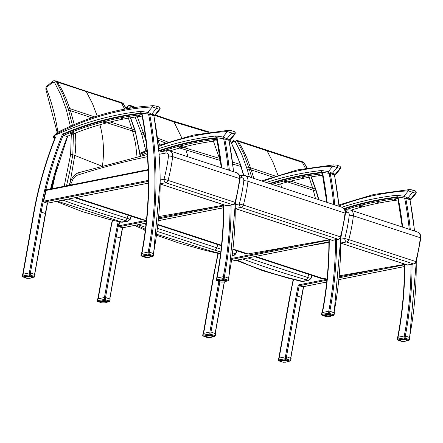 <?xml version="1.0" encoding="UTF-8"?>
<svg xmlns="http://www.w3.org/2000/svg" width="443" height="443" viewBox="0 0 443 443"><rect width="100%" height="100%" fill="white"/><g stroke="black" fill="none" stroke-linecap="round" stroke-linejoin="round"><path stroke-width="0.66" d="M235.41 208.426L241.047 207.435L338.12 239.237A3.012 1.617 80.1 0 0 338.579 239.275A3.012 3.012 0 0 0 340.966 237.088L340.434 236.872A3.012 2.442 108.1 0 1 338.12 239.237L332.161 240.283L332.627 240.023L332.161 240.283L235.41 208.587M329.858 239.597L247.991 253.944L246.075 253.839L233.012 249.559M235.405 204.644L239.314 203.957L243.368 205.07A141.682 114.914 -71.9 0 0 247.953 181.287A3.012 0.421 -173.1 0 0 243.805 180.683A138.676 112.472 108.1 0 1 239.314 203.957A3.012 1.617 -99.9 0 0 241.047 207.435A3.012 2.442 -71.9 0 0 243.368 205.07L340.434 236.872A141.682 114.914 108.1 0 0 345.025 213.089A3.012 0.421 6.9 0 1 345.534 213.393L340.966 237.088M218.936 208.653L223.466 207.856M126.249 108.646L128.232 106.973A1.506 0.532 -130.2 0 1 128.099 106.098A1.506 0.532 -130.2 0 1 128.11 106.087C128.021 105.661 128.907 105.489 130.757 105.584L130.746 105.584M128.232 106.973L129.949 107.195A1.506 0.72 -30.8 0 1 131.909 106.547L130.757 105.584M144.977 133.288L143.382 132.695L137.291 116.725M132.645 107.793L131.909 106.547L134.517 107.522M145.985 141.14L144.053 134.766L145.238 135.209M157.763 139.999L165.411 142.934M232.813 164.098L240.937 166.513L243.434 175.206M229.923 140.187L235.715 151.883L240.261 164.436L232.569 162.149M179.775 148.034L220.448 160.538M220.188 158.583L182.854 147.22M167.975 142.059L157.525 138.105M155.033 115.401L173.972 121.963L208.26 132.341M145.985 224.468L143.571 223.643M134.556 225.437L145.293 230.227M233.599 255.816A1.506 0.808 -99.6 0 1 233.572 255.821L233.572 255.821A1.506 0.808 -99.6 0 1 233.345 255.799L232.226 255.988M232.221 256.048L233.572 255.821L235.842 253.85L232.625 252.848M236.617 250.738L235.532 253.761L233.345 255.799L232.293 255.489M221.085 249.176L216.849 247.836A3.012 2.398 107.2 0 1 214.584 250.123L220.752 252.017M217.779 244.569L216.849 247.836L157.498 228.383M156.595 235.239L178.485 242.886L203.475 249.88L209.677 251.386L211.549 251.319L156.722 234.297M160.3 183.712L165.737 182.76L232.68 204.694A3.012 1.617 80.1 0 0 233.14 204.732A3.012 3.012 0 0 0 235.526 202.54L235 202.329A3.012 2.442 108.1 0 1 232.68 204.694L226.722 205.74L227.187 205.48L226.722 205.74L160.3 183.978M224.424 205.048L158.755 216.561M146.589 218.692L142.552 219.401L140.636 219.291L74.895 197.755M160.161 179.958L163.999 179.288L168.052 180.395A141.682 114.914 -71.9 0 0 172.643 156.612A3.012 0.421 -173.1 0 0 168.49 156.008A138.676 112.472 108.1 0 1 163.999 179.288A3.012 1.617 -99.9 0 0 165.737 182.76A3.012 2.442 -71.9 0 0 168.052 180.395L235 202.329A141.682 114.914 108.1 0 0 239.585 178.546A3.012 0.421 6.9 0 1 240.1 178.85L235.526 202.54M148.089 183.192L47.44 203.215M340.85 242.969L346.487 241.978L413.43 263.912A3.012 1.617 80.1 0 0 413.889 263.95A3.012 3.012 0 0 0 416.282 261.763L415.75 261.547A3.012 2.442 108.1 0 1 413.43 263.912L407.471 264.958L407.937 264.698L407.471 264.958L340.85 243.129M405.173 264.266L339.299 275.817M327.128 277.949L323.307 278.619L321.391 278.514L254.609 256.635M340.839 239.187L344.754 238.506L348.807 239.613A141.682 114.914 -71.9 0 0 353.392 215.83A3.012 0.421 -173.1 0 0 349.245 215.226A138.676 112.472 108.1 0 1 344.754 238.506A3.012 1.617 -99.9 0 0 346.487 241.978A3.012 2.442 -71.9 0 0 348.807 239.613L415.75 261.547A141.682 114.914 108.1 0 0 420.341 237.764A3.012 0.421 6.9 0 1 420.85 238.068L416.282 261.763M305.753 246.458L328.905 242.399M221.688 167.858A321.474 260.739 -71.9 0 0 217.208 138.665A321.474 260.739 -71.9 0 0 217.031 137.756L216.649 137.734L221.323 167.736M217.031 137.756L223.671 138.737A319.968 259.515 108.1 0 1 228.278 170.018M229.358 170.372A320.721 260.124 -71.9 0 0 224.767 138.975L223.671 138.737M224.767 138.975L228.953 140.348A320.721 260.124 108.1 0 1 233.544 171.74M119.682 221.926A320.721 260.124 -71.9 0 0 118.846 225.814L119.106 226.716L122.456 227.813A320.721 260.124 -71.9 0 0 120.474 238.101L109.709 298.826M122.379 227.314L122.456 227.813L122.379 227.314M197.788 142.939L196.686 143.056L197.788 142.939M181.962 146.395L181.314 146.445A360.159 292.114 -71.9 0 0 178.822 147.093L179.493 147.314A360.159 292.114 108.1 0 1 181.979 146.666L182.245 146.506M214.7 140.254L213.598 140.309L214.7 140.254M217.231 140.697A360.159 292.114 -71.9 0 0 169.907 150.891M216.732 138.161A361.289 293.028 -71.9 0 0 158.926 151.163M159.751 151.999A360.159 292.114 108.1 0 1 216.948 139.24M148.444 168.905A321.474 260.739 -71.9 0 0 142.098 114.056A321.474 260.739 -71.9 0 0 141.915 113.148L141.538 113.126L141.777 114.338C145.31 132.152 147.419 150.393 148.112 169.071L148.355 180.788L148.687 180.65A321.474 260.739 -71.9 0 0 148.444 168.905L148.112 169.071M141.915 113.148L148.56 114.128A319.968 259.515 108.1 0 1 148.195 252.073M149.269 252.039A320.721 260.124 -71.9 0 0 149.656 114.366L148.56 114.128M149.656 114.366L153.843 115.739A320.721 260.124 108.1 0 1 153.455 253.402M148.128 169.597L46.615 189.792L46.138 190.435A320.721 260.124 -71.9 0 1 46.327 189.659A320.721 260.124 -71.9 0 0 43.735 201.205L43.995 202.108L47.34 203.204A320.721 260.124 -71.9 0 0 45.363 213.493L34.598 274.217M47.268 202.706L47.34 203.204L47.268 202.706M89.148 126.997L88.057 127.241L89.148 126.997M122.678 118.331L121.576 118.447L122.678 118.331M70.592 133.498L71.262 133.72A360.159 292.114 108.1 0 1 73.71 132.75L73.045 132.529A360.159 292.114 -71.9 0 0 70.592 133.498L70.337 133.72M73.649 132.424L73.71 132.75L73.97 132.535M106.846 121.786L106.198 121.836A360.159 292.114 -71.9 0 0 103.706 122.484L104.376 122.705A360.159 292.114 108.1 0 1 106.868 122.058L107.134 121.897M139.584 115.645L138.482 115.701L139.584 115.645M142.12 116.088A360.159 292.114 -71.9 0 0 66.932 136.499L63.582 135.403A360.159 292.114 108.1 0 1 141.838 114.632M141.622 113.552A361.289 293.028 -71.9 0 0 64.13 134.041A320.721 260.124 -71.9 0 0 63.582 135.403M334.404 174.957L330.207 173.518L322.089 172.283L326.757 202.279M328.905 239.763L328.9 239.813C329.011 264.006 326.768 288.238 322.172 312.509M303.228 177.482L302.126 177.604L303.228 177.482M284.256 181.641A360.159 292.114 108.1 0 1 286.748 180.988L287.418 181.209A360.159 292.114 -71.9 0 0 284.927 181.857L283.996 181.802M287.684 181.049L287.396 180.938M320.134 174.797L319.032 174.852L320.134 174.797M270.258 183.773A361.289 293.028 108.1 0 1 322.172 172.709M322.388 173.783A360.159 292.114 -71.9 0 0 271.996 184.338M275.347 185.44A360.159 292.114 108.1 0 1 322.67 175.24M302.824 286.771L299.224 285.724L326.901 280.22M409.919 199.699L405.722 198.259L397.604 197.019L402.272 227.021M404.437 264.399L404.415 264.554C404.525 288.742 402.283 312.974 397.687 337.25M327 279.245L298.311 284.954L299.224 285.724A320.721 260.124 108.1 0 0 297.242 296.018L296.212 295.813L285.403 356.798M378.737 202.224L377.635 202.34L378.737 202.224M359.771 206.377A360.159 292.114 108.1 0 1 362.263 205.729L362.933 205.951A360.159 292.114 -71.9 0 0 360.441 206.599L359.506 206.543M363.199 205.79L362.911 205.679M395.649 199.538L394.547 199.594L395.649 199.538M344.366 208.963A361.289 293.028 108.1 0 1 397.687 197.445M397.903 198.525A360.159 292.114 -71.9 0 0 344.953 209.888M350.862 210.176A360.159 292.114 108.1 0 1 398.185 199.976M287.601 181.946L313.29 190.23A1170.904 748.515 -102.3 0 1 316.114 191.132L318.556 199.594M303.865 164.143A1.506 0.72 149.2 0 0 304.319 163.102A1.506 0.72 149.2 0 0 304.003 162.902L306.861 168.002M311.075 176.923L315.438 189.061A1173.142 749.944 77.7 0 0 312.686 188.175L290.802 181.132M302.835 161.928L304.003 162.902A1201.815 768.273 -102.3 0 0 302.364 162.382L305.365 168.274M231.689 142.989L233.527 141.439A1.506 0.532 -130.1 0 1 233.395 140.558A1.506 0.532 -130.1 0 1 233.411 140.547M233.527 141.439L235.244 141.66A1.506 0.72 -30.8 0 1 237.204 141.012L235.981 140.027C234.214 139.955 233.35 140.132 233.395 140.558L231.318 142.314M275.153 176.026L250.522 167.808A1173.142 501.554 82.6 0 0 248.678 167.188L243.667 153.594L237.204 141.012A1201.815 513.814 -97.4 0 1 238.301 141.389L302.364 162.382L301.306 161.44L302.879 161.944L304.319 163.102L307.06 167.969M251.801 177.726L249.343 169.259A1170.904 500.601 -97.4 0 1 251.236 169.896L272.367 176.956M308.76 280.452A1.506 0.808 -99.6 0 1 308.732 280.458A1.506 0.808 -99.6 0 1 308.505 280.441L301.179 281.333L303.112 281.41A1.506 0.808 -99.6 0 1 302.885 281.394L301.705 281.089C274.998 274.87 253.424 267.777 236.977 259.82M303.139 281.405A1.506 0.808 -99.6 0 1 303.112 281.41L308.732 280.458L311.008 278.503L310.681 278.398L308.505 280.441L305.581 279.599A3.012 2.348 106.2 0 0 307.735 277.501L247.975 257.953M311.789 275.369L310.681 278.398L307.735 277.501L308.826 274.394M301.179 281.338L300.166 281.078L301.705 281.089M107.051 122.794L132.54 131.012A1170.904 748.515 -102.3 0 1 135.364 131.914L140.165 156.091M123.115 104.925A1.506 0.72 149.2 0 0 123.569 103.883A1.506 0.72 149.2 0 0 123.254 103.684L126.15 108.862M130.358 117.794L134.689 129.843A1173.142 749.944 77.7 0 0 131.931 128.957L110.252 121.98M122.085 102.71L123.254 103.684A1201.815 768.273 -102.3 0 0 121.615 103.164L124.649 109.139M57.889 132.213C55.608 117.068 51.82 102.66 46.526 88.971A1.506 0.626 158.8 0 0 45.956 89.791A1.506 0.626 158.8 0 0 45.967 89.813M46.526 88.971L47.03 87.066A1.506 0.532 -130.1 0 1 46.897 86.186A1.506 0.532 -130.1 0 1 46.914 86.175M47.03 87.066L52.778 82.221A1.506 0.532 -130.1 0 1 52.645 81.34A1.506 0.532 -130.1 0 1 52.662 81.329M52.778 82.221L54.495 82.442A1.506 0.72 -30.8 0 1 56.449 81.794L55.231 80.809C53.465 80.737 52.601 80.914 52.645 81.34L46.897 86.191C46.033 86.651 45.718 87.852 45.956 89.791L57.213 132.557M94.564 116.863L69.767 108.59A1173.142 501.554 82.6 0 0 67.923 107.97L62.917 94.37L56.449 81.794A1201.815 513.814 -97.4 0 1 57.546 82.171L121.615 103.164L120.551 102.222L122.13 102.726L123.569 103.883L126.349 108.828M66.533 185.827L70.049 169.885L72.829 154.701L73.405 133.836M72.408 125.325L68.593 110.041A1170.904 500.601 -97.4 0 1 70.481 110.678L91.784 117.794M71.284 134.689L70.62 154.601L72.597 154.624A1.484 0.343 179 0 1 72.829 154.701L101.32 165.915M128.01 221.234A1.506 0.808 -99.6 0 1 127.977 221.24A1.506 0.808 -99.6 0 1 127.756 221.218L120.43 222.115L122.357 222.192A1.506 0.808 -99.6 0 1 122.135 222.176L57.507 201.216M122.39 222.187A1.506 0.808 -99.6 0 1 122.357 222.192L127.977 221.24L130.253 219.285L129.932 219.18L127.756 221.218L124.832 220.381A3.012 2.348 106.2 0 0 126.986 218.283L68.194 199.09M131.039 216.151L129.932 219.18L126.986 218.283L128.077 215.176M120.43 222.115L119.416 221.86L120.956 221.871M333.767 164.901A1.506 0.842 86.9 0 0 333.59 164.879A1.506 0.842 86.9 0 0 332.837 166.103L337.051 167.52A1.506 1.218 -71.9 0 0 336.674 165.139A1.506 1.218 -71.9 0 0 336.625 165.123M330.262 173.54L331.226 173.783A1.506 1.218 -71.9 0 0 332.377 173.268L328.401 171.552L321.646 170.549A3.012 2.442 -71.9 0 0 321.114 170.544A362.795 294.252 -71.9 0 0 266.332 182.483M328.817 173.241A1.506 0.875 -81.6 0 1 328.401 171.552L332.837 166.103A302.857 245.632 108.1 0 0 262.987 181.386M261.569 180.927L297.408 169.902L333.59 164.879L336.669 165.139L339.604 166.097A1.506 1.218 108.1 0 1 339.98 168.484L340.484 168.639L340.794 167.316L339.648 166.114M340.484 168.639L335.844 174.337L335.307 174.226A1.506 1.218 108.1 0 1 334.155 174.741L334.332 174.874M409.282 189.643A1.506 0.842 86.9 0 0 409.105 189.615A1.506 0.842 86.9 0 0 408.346 190.844L412.566 192.262A1.506 1.218 -71.9 0 0 412.184 189.875A1.506 1.218 -71.9 0 0 412.14 189.864M405.777 198.281L406.735 198.525A1.506 1.218 -71.9 0 0 407.892 198.01L403.916 196.293L397.161 195.291A3.012 2.442 -71.9 0 0 396.629 195.285A362.795 294.252 -71.9 0 0 341.846 207.224M404.332 197.977A1.506 0.875 -81.6 0 1 403.916 196.293L408.346 190.844A302.857 245.632 108.1 0 0 339.061 205.912M338.961 204.932L373.875 194.433L409.105 189.615L412.184 189.875L415.113 190.839A1.506 1.218 108.1 0 1 415.495 193.22L415.999 193.381L416.309 192.057L415.163 190.855M415.999 193.381L411.359 199.079L410.822 198.968A1.506 1.218 108.1 0 1 409.664 199.483L409.847 199.61M228.328 130.358A1.506 0.842 86.9 0 0 228.151 130.331A1.506 0.842 86.9 0 0 227.397 131.56L231.611 132.978A1.506 1.218 -71.9 0 0 231.235 130.591A1.506 1.218 -71.9 0 0 231.191 130.58M224.828 138.997L225.786 139.24A1.506 1.218 -71.9 0 0 226.938 138.725L222.967 137.009L216.206 136.007A3.012 2.442 -71.9 0 0 215.675 136.001A362.795 294.252 -71.9 0 0 158.694 148.671M223.377 138.698A1.506 0.875 -81.6 0 1 222.967 137.009L227.397 131.56A302.857 245.632 108.1 0 0 158.483 146.489M158.384 145.509L193.115 135.104L228.151 130.331L231.235 130.591L234.164 131.554A1.506 1.218 108.1 0 1 234.541 133.941L235.045 134.096L235.355 132.773L234.209 131.571M235.045 134.096L230.41 139.794L229.867 139.683A1.506 1.218 108.1 0 1 228.715 140.198L228.893 140.326M153.184 105.739A1.506 0.842 86.9 0 0 153.007 105.711A1.506 0.842 86.9 0 0 152.248 106.94L156.468 108.358A1.506 1.218 -71.9 0 0 156.091 105.971L159.015 106.935A1.506 1.218 108.1 0 1 159.397 109.321L159.901 109.476L160.211 108.153L159.065 106.951M149.679 114.377L150.642 114.621A1.506 1.218 -71.9 0 0 151.794 114.106L147.818 112.389L141.062 111.387A3.012 2.442 -71.9 0 0 140.531 111.381A362.795 294.252 -71.9 0 0 54.738 135.414L53.365 136.931M53.669 137.923A0.753 0.609 -71.9 0 0 53.681 137.928L53.238 136.549L56.848 132.75A1.506 0.681 62.6 0 0 56.698 133.814A302.857 245.632 108.1 0 1 152.248 106.94L147.818 112.389A1.506 0.875 -81.6 0 0 148.25 114.084M54.827 138.299L53.681 137.928A0.753 0.609 -71.9 0 0 54.074 137.895L54.738 135.414A6.473 5.25 108.1 0 1 56.698 133.814M159.901 109.476L155.26 115.174L154.723 115.064A1.506 1.218 108.1 0 1 153.566 115.579L153.749 115.706M153.344 255.766L153.367 255.677A0.753 0.609 108.1 0 1 152.769 256.347A0.753 0.404 80.1 0 0 152.885 256.353A0.753 0.404 80.1 0 0 153.084 256.187M145.813 257.427L146.295 257.483A0.753 0.404 -99.9 0 1 146.196 257.527A0.753 0.404 -99.9 0 1 146.079 257.516A0.753 0.609 108.1 0 1 145.83 257.499L145.542 257.405M141.428 253.474L148.339 252.05L149.402 252.073L153.715 253.706M141.649 253.219L141.295 255.223L140.974 255.229A0.753 0.753 0 0 0 141.478 256.076A0.753 0.609 -71.9 0 0 141.727 256.093A0.753 0.404 -99.9 0 1 141.295 255.223L147.984 254.049A0.753 0.404 80.1 0 0 148.416 254.919A0.753 0.609 -71.9 0 0 149.014 254.254L147.984 254.049L148.339 252.05M149.158 257.245L149.036 257.361A3.267 0.759 -1.2 0 1 148.793 257.4L149.429 257.211M148.532 257.328L147.065 257.499A3.267 0.759 -1.2 0 1 146.788 257.499L146.744 257.405M145.448 257.305L146.135 257.466A3.267 0.759 -1.2 0 0 146.4 257.483L147.469 257.499A3.267 0.759 -1.2 0 0 147.752 257.488L148.145 257.466A3.267 0.759 -1.2 0 0 148.416 257.438L148.471 257.35M146.135 257.466L146.788 257.499M146.013 257.361L145.775 257.433A3.267 0.759 -1.2 0 1 145.537 257.4L145.149 257.256M145.221 257.35L145.221 257.35A3.267 0.759 -1.2 0 1 145.016 257.305L145.409 257.289M144.473 257.073L144.761 257.239A3.267 0.759 -1.2 0 1 144.606 257.189L144.313 257.012M144.606 257.189L144.418 257.112A3.267 0.759 -1.2 0 1 144.313 257.051L144.213 256.918M144.412 257.112L144.086 256.857M144.075 256.763L144.202 256.962A3.267 0.759 -1.2 0 1 144.152 256.901L144.003 256.696A3.821 0.886 -1.2 0 1 147.364 255.306A3.821 0.886 -1.2 0 1 150.775 256.536M144.158 256.575L144.141 256.741A3.267 0.759 -1.2 0 0 144.13 256.807L144.003 256.696A3.389 0.786 -1.2 0 1 144.003 256.691A3.389 0.786 -1.2 0 1 144.019 256.619L144.003 255.855M144.075 256.53A3.389 0.786 -1.2 0 1 144.152 256.458L144.141 255.794M144.268 255.744L144.285 256.37A3.389 0.786 -1.2 0 1 144.429 256.298L144.418 255.7M144.285 256.37L144.407 256.491A3.267 0.759 -1.2 0 1 144.529 256.431L144.634 256.22A3.389 0.786 -1.2 0 1 144.839 256.159L144.822 255.589M144.601 255.644L144.745 256.347A3.267 0.759 -1.2 0 1 144.916 256.292L145.099 256.087A3.389 0.786 -1.2 0 1 145.354 256.032L145.343 255.484M145.088 255.533L145.199 256.22A3.267 0.759 -1.2 0 1 145.415 256.176L145.669 255.976A3.389 0.786 -1.2 0 1 145.963 255.938L145.952 255.401M145.658 255.439L145.747 256.115A3.267 0.759 -1.2 0 1 145.996 256.082L146.312 255.899A3.389 0.786 -1.2 0 1 146.633 255.871L146.622 255.34M145.669 255.976L145.442 255.473M146.301 255.367L146.373 256.037A3.267 0.759 -1.2 0 1 146.644 256.015L147.004 255.849A3.389 0.786 -1.2 0 1 147.331 255.838L147.32 255.312M146.993 255.323L147.037 255.993A3.267 0.759 -1.2 0 1 147.32 255.982L147.713 255.832A3.389 0.786 -1.2 0 1 148.04 255.838L148.028 255.306M147.702 255.306L147.724 255.976A3.267 0.759 -1.2 0 1 148.001 255.982L148.405 255.849A3.389 0.786 -1.2 0 1 148.715 255.871L148.704 255.34M148.394 255.318L148.388 255.999A3.267 0.759 -1.2 0 1 148.654 256.015L149.053 255.904A3.389 0.786 -1.2 0 1 149.335 255.938L149.324 255.395M149.042 255.362L149.014 256.048A3.267 0.759 -1.2 0 1 149.252 256.076L149.335 255.938M149.618 255.434L149.634 255.988A3.389 0.786 -1.2 0 1 149.867 256.037L149.856 255.473M150.099 255.517L150.111 256.098A3.389 0.786 -1.2 0 1 150.293 256.159L150.183 256.292A3.267 0.759 -1.2 0 0 150.027 256.237L149.867 256.037M150.459 255.611L150.47 256.237A3.389 0.786 -1.2 0 1 150.592 256.303L150.476 256.425A3.267 0.759 -1.2 0 0 150.371 256.37L150.282 255.561L150.271 256.198M150.681 255.689L150.698 256.386A3.389 0.786 -1.2 0 1 150.753 256.458L150.631 256.58A3.267 0.759 -1.2 0 0 150.587 256.514L150.531 256.347M150.626 256.669L150.758 255.722L150.775 256.547A3.389 0.786 -1.2 0 1 150.775 256.552A3.389 0.786 -1.2 0 1 150.764 256.624L150.648 256.735A3.267 0.759 -1.2 0 0 150.659 256.674L150.736 255.711L150.753 256.458M150.648 256.735L150.592 256.829A3.267 0.759 -1.2 0 1 150.52 256.896L150.382 256.984A3.267 0.759 -1.2 0 1 150.26 257.045L150.354 256.946M149.036 257.361L149.684 257.156M34.526 276.593L34.543 276.504A0.753 0.609 108.1 0 1 33.95 277.174A0.753 0.404 80.1 0 0 34.061 277.18A0.753 0.404 80.1 0 0 34.261 277.013M26.99 278.259L27.472 278.309A0.753 0.404 -99.9 0 1 27.372 278.354A0.753 0.404 -99.9 0 1 27.256 278.342A0.753 0.609 108.1 0 1 27.006 278.326L26.951 278.259A3.267 0.759 -1.2 0 1 26.713 278.226L26.624 278.132M22.604 274.3L29.52 272.877L30.578 272.899L34.897 274.533M22.831 274.051L22.471 276.05L22.15 276.055A0.753 0.753 0 0 0 22.659 276.903A0.753 0.609 -71.9 0 0 22.909 276.919A0.753 0.404 -99.9 0 1 22.471 276.05L29.16 274.876A0.753 0.404 80.1 0 0 29.598 275.745A0.753 0.609 -71.9 0 0 30.19 275.081L29.16 274.876L29.52 272.877M29.709 278.154L30.218 278.187A3.267 0.759 -1.2 0 1 29.969 278.226L29.648 278.176M29.033 278.21L28.933 278.315A3.267 0.759 -1.2 0 1 28.645 278.326L29.033 278.21M29.332 278.204L29.609 278.27A3.267 0.759 -1.2 0 1 29.327 278.293L29.332 278.204M28.629 278.237L28.247 278.331A3.267 0.759 -1.2 0 1 27.964 278.326L28.629 278.237M27.92 278.237L27.577 278.309A3.267 0.759 -1.2 0 1 27.311 278.293L27.189 278.182M27.294 278.293L27.964 278.326M26.093 278.038L26.375 278.176A3.267 0.759 -1.2 0 1 26.198 278.132L25.849 277.971M25.938 278.066L25.938 278.066A3.267 0.759 -1.2 0 1 25.783 278.016L26.087 278.005M25.251 277.589L22.659 276.903A0.753 0.609 -71.9 0 1 22.277 276.122M25.168 276.687L25.185 277.523A3.389 0.786 -1.2 0 1 25.196 277.445L25.185 277.523A3.821 0.886 -1.2 0 1 28.54 276.133A3.821 0.886 -1.2 0 1 31.957 277.362A3.389 0.786 -1.2 0 1 31.957 277.379A3.389 0.786 -1.2 0 1 31.94 277.451L31.315 277.816M25.511 277.24L25.439 276.576L25.445 277.412A3.267 0.759 -1.2 0 0 25.373 277.473L25.234 276.659L25.251 277.362A3.389 0.786 -1.2 0 1 25.334 277.285L25.317 276.62M25.461 277.196L25.478 277.218A3.389 0.786 -1.2 0 1 25.605 277.124L25.594 276.526M25.783 276.471L25.81 277.047A3.389 0.786 -1.2 0 1 26.015 276.986L26.004 276.415M25.821 277.085L25.921 277.174A3.267 0.759 -1.2 0 1 26.093 277.119L26.281 276.914A3.389 0.786 -1.2 0 1 26.53 276.864L26.519 276.316M26.264 276.36L26.375 277.047A3.267 0.759 -1.2 0 1 26.591 277.002L26.846 276.809A3.389 0.786 -1.2 0 1 27.139 276.764L27.128 276.227M26.835 276.266L26.929 276.941A3.267 0.759 -1.2 0 1 27.178 276.908L27.494 276.725A3.389 0.786 -1.2 0 1 27.809 276.698L27.798 276.166M27.483 276.194L27.549 276.864A3.267 0.759 -1.2 0 1 27.82 276.842L28.18 276.676A3.389 0.786 -1.2 0 1 28.513 276.665L28.502 276.139M28.169 276.15L28.219 276.82A3.267 0.759 -1.2 0 1 28.496 276.809L28.889 276.659A3.389 0.786 -1.2 0 1 29.216 276.665L29.205 276.133M28.878 276.133L28.9 276.803A3.267 0.759 -1.2 0 1 29.177 276.809L29.581 276.681A3.389 0.786 -1.2 0 1 29.891 276.698L29.88 276.166M29.57 276.15L29.57 276.825A3.267 0.759 -1.2 0 1 29.831 276.842L30.235 276.731A3.389 0.786 -1.2 0 1 30.512 276.764L30.501 276.222M30.224 276.194L30.19 276.875A3.267 0.759 -1.2 0 1 30.429 276.908L30.512 276.764M30.8 276.26L30.811 276.814A3.389 0.786 -1.2 0 1 31.049 276.864L31.032 276.299M31.276 276.349L31.287 276.925A3.389 0.786 -1.2 0 1 31.475 276.986L31.364 277.119A3.267 0.759 -1.2 0 0 31.204 277.063L31.049 276.864M31.636 276.438L31.647 277.063A3.389 0.786 -1.2 0 1 31.774 277.13L31.652 277.257A3.267 0.759 -1.2 0 0 31.547 277.196L31.459 276.388M31.863 276.515L31.874 277.213A3.389 0.786 -1.2 0 1 31.929 277.285L31.813 277.407A3.267 0.759 -1.2 0 0 31.763 277.34L31.713 277.174M31.63 277.661L31.708 277.728A3.267 0.759 -1.2 0 0 31.769 277.656L31.83 277.335M31.049 278.016L30.766 278.088L31.049 278.01A3.267 0.759 -1.2 0 0 31.22 277.96L31.331 277.85M30.606 278.038L30.55 278.132A3.267 0.759 -1.2 0 0 30.766 278.088L30.86 277.982M30.888 277.966L30.218 278.187M228.461 280.375L228.477 280.286A0.753 0.609 108.1 0 1 227.879 280.956A0.753 0.404 80.1 0 0 227.995 280.962A0.753 0.404 80.1 0 0 228.195 280.796M220.924 282.036L221.406 282.086A0.753 0.404 -99.9 0 1 221.306 282.136A0.753 0.404 -99.9 0 1 221.19 282.125A0.753 0.609 108.1 0 1 220.941 282.108L220.653 282.014M216.538 278.082L223.455 276.659L224.512 276.681L228.832 278.315M216.765 277.827L216.405 279.832L216.084 279.838A0.753 0.753 0 0 0 216.588 280.685A0.753 0.609 -71.9 0 0 216.843 280.701A0.753 0.404 -99.9 0 1 216.405 279.832L223.095 278.658A0.753 0.404 80.1 0 0 223.532 279.527A0.753 0.609 -71.9 0 0 224.125 278.863L223.095 278.658L223.455 276.659M224.169 281.975L224.152 281.969A3.267 0.759 -1.2 0 1 223.903 282.008L224.795 281.765M223.643 281.936L223.261 282.069M222.967 281.992L222.862 282.097A3.267 0.759 -1.2 0 1 222.58 282.108L222.967 281.992M223.255 282.069L223.255 282.069A3.267 0.759 -1.2 0 0 223.527 282.047L223.582 281.958M222.563 282.019L222.181 282.108A3.267 0.759 -1.2 0 1 221.899 282.108L222.563 282.019M221.854 282.014L220.885 282.041A3.267 0.759 -1.2 0 1 220.647 282.008L221.123 281.969M221.899 282.108L221.511 282.091A3.267 0.759 -1.2 0 1 221.245 282.075M220.559 281.914L220.265 281.864M220.332 281.958L220.332 281.958A3.267 0.759 -1.2 0 1 220.132 281.914L220.525 281.886M210.962 332.023L219.872 281.848A3.267 0.759 -1.2 0 1 219.717 281.798L219.423 281.621M219.601 281.693L220.016 281.781M219.717 281.798L219.529 281.72A3.267 0.759 -1.2 0 1 219.423 281.659L219.324 281.526M219.185 281.371L219.313 281.571A3.267 0.759 -1.2 0 1 219.268 281.51L219.119 281.305A3.389 0.786 -1.2 0 1 219.119 281.299A3.389 0.786 -1.2 0 1 219.13 281.227L219.113 280.463M219.241 281.349L219.102 280.469L219.224 281.416A3.267 0.759 -1.2 0 1 219.252 281.349L219.185 281.139A3.389 0.786 -1.2 0 1 219.263 281.067L219.252 280.402M219.307 281.255L219.169 280.441L219.307 281.255A3.267 0.759 -1.2 0 1 219.379 281.194L219.396 280.978A3.389 0.786 -1.2 0 1 219.54 280.906L219.529 280.308M219.385 280.353L219.518 281.1A3.267 0.759 -1.2 0 1 219.639 281.039L219.745 280.829A3.389 0.786 -1.2 0 1 219.949 280.768L219.938 280.197M219.717 280.253L219.855 280.956A3.267 0.759 -1.2 0 1 220.027 280.901L220.215 280.696A3.389 0.786 -1.2 0 1 220.464 280.64L220.453 280.092M220.199 280.142L220.309 280.829A3.267 0.759 -1.2 0 1 220.525 280.784L220.78 280.585A3.389 0.786 -1.2 0 1 221.074 280.546L221.063 280.009M220.769 280.048L220.863 280.724A3.267 0.759 -1.2 0 1 221.112 280.69L221.422 280.508A3.389 0.786 -1.2 0 1 221.744 280.48L221.733 279.948M220.78 280.585L220.553 280.081M221.411 279.976L221.483 280.646A3.267 0.759 -1.2 0 1 221.755 280.624L222.115 280.458A3.389 0.786 -1.2 0 1 222.447 280.447L222.436 279.921M222.104 279.932L222.153 280.602A3.267 0.759 -1.2 0 1 222.43 280.591L222.823 280.441A3.389 0.786 -1.2 0 1 223.15 280.447L223.139 279.915M222.812 279.915L222.835 280.585A3.267 0.759 -1.2 0 1 223.111 280.591L223.516 280.458A3.389 0.786 -1.2 0 1 223.826 280.48L223.815 279.948M223.505 279.926L223.505 280.607A3.267 0.759 -1.2 0 1 223.765 280.624L224.169 280.513A3.389 0.786 -1.2 0 1 224.446 280.546L224.435 280.004M224.158 279.97L224.125 280.657A3.267 0.759 -1.2 0 1 224.363 280.685L224.446 280.546M224.734 280.042L224.745 280.596A3.389 0.786 -1.2 0 1 224.983 280.646L224.966 280.081M225.57 280.22L225.581 280.845A3.389 0.786 -1.2 0 1 225.708 280.912L225.587 281.034A3.267 0.759 -1.2 0 0 225.481 280.978L225.299 280.901A3.267 0.759 -1.2 0 0 225.138 280.845L224.983 280.081L224.95 280.762M225.299 280.901L225.393 280.17L225.382 280.807M226.168 280.485A3.765 0.875 -1.2 0 1 226.257 280.668A3.765 0.875 -1.2 0 1 225.886 281.056L225.747 281.189A3.267 0.759 -1.2 0 0 225.697 281.122L225.692 280.258M225.736 281.277L225.875 280.33L225.891 281.155A3.389 0.786 -1.2 0 1 225.891 281.161A3.389 0.786 -1.2 0 1 225.875 281.233L225.764 281.344A3.267 0.759 -1.2 0 0 225.769 281.283L225.847 280.319L225.864 281.067A3.389 0.786 -1.2 0 0 225.808 280.995L225.792 280.297M225.786 281.299L227.995 280.962A0.753 0.753 0 0 0 228.61 280.353L228.987 278.21M225.465 281.554L225.155 281.737A3.267 0.759 -1.2 0 1 224.983 281.792L225.061 281.698M224.54 281.82L224.485 281.914A3.267 0.759 -1.2 0 0 224.701 281.864L225.282 281.621M109.637 301.201L109.659 301.113A0.753 0.609 108.1 0 1 109.061 301.783A0.753 0.404 80.1 0 0 109.177 301.788A0.753 0.404 80.1 0 0 109.377 301.622M102.1 302.868L102.588 302.918A0.753 0.404 -99.9 0 1 102.483 302.962A0.753 0.404 -99.9 0 1 102.372 302.951A0.753 0.609 108.1 0 1 102.123 302.934L101.519 302.79M97.715 298.909L104.631 297.486L105.694 297.508L110.008 299.141M97.942 298.66L97.587 300.659L97.261 300.664A0.753 0.753 0 0 0 97.77 301.511A0.753 0.609 -71.9 0 0 98.019 301.528A0.753 0.404 -99.9 0 1 97.587 300.659L104.277 299.485A0.753 0.404 80.1 0 0 104.709 300.354A0.753 0.609 -71.9 0 0 105.307 299.69L104.277 299.485L104.631 297.486M104.819 302.763L105.329 302.796A3.267 0.759 -1.2 0 1 105.08 302.835L104.808 302.818M104.144 302.818L104.044 302.923A3.267 0.759 -1.2 0 1 103.762 302.934L103.357 302.934A3.267 0.759 -1.2 0 1 103.081 302.934L104.144 302.818M104.814 302.813L104.72 302.879A3.267 0.759 -1.2 0 1 104.437 302.901L104.758 302.785M103.036 302.846L102.687 302.918A3.267 0.759 -1.2 0 1 102.427 302.901L103.081 302.934M102.305 302.796L102.062 302.868A3.267 0.759 -1.2 0 1 101.824 302.835L101.74 302.741M101.824 302.835L101.508 302.785A3.267 0.759 -1.2 0 1 101.309 302.741L101.048 302.674A3.267 0.759 -1.2 0 1 100.893 302.624L100.782 302.497M100.893 302.624L100.6 302.486A3.267 0.759 -1.2 0 0 100.705 302.547L100.6 302.447M100.279 301.295L100.295 302.132A3.389 0.786 -1.2 0 1 100.306 302.054L100.295 302.132A3.821 0.886 -1.2 0 1 103.656 300.742A3.821 0.886 -1.2 0 1 107.068 301.971M100.655 301.927L100.555 301.185L100.555 302.021A3.267 0.759 -1.2 0 0 100.489 302.082L100.345 301.268L100.362 301.971A3.389 0.786 -1.2 0 1 100.445 301.893L100.428 301.229M100.572 301.805A3.389 0.786 -1.2 0 1 100.722 301.733L100.705 301.135M100.91 301.074L100.921 301.655A3.389 0.786 -1.2 0 1 101.126 301.594L101.115 301.024M100.932 301.694L100.893 301.079L101.032 301.783A3.267 0.759 -1.2 0 1 101.209 301.727L101.392 301.522A3.389 0.786 -1.2 0 1 101.646 301.473L101.635 300.924M101.381 300.969L101.486 301.655A3.267 0.759 -1.2 0 1 101.707 301.611L101.962 301.417A3.389 0.786 -1.2 0 1 102.25 301.373L102.239 300.836M101.945 300.875L102.04 301.55A3.267 0.759 -1.2 0 1 102.289 301.517L102.604 301.334A3.389 0.786 -1.2 0 1 102.92 301.306L102.909 300.775M101.962 301.417L101.729 300.908M102.593 300.803L102.66 301.473A3.267 0.759 -1.2 0 1 102.931 301.45L103.297 301.284A3.389 0.786 -1.2 0 1 103.623 301.273L103.612 300.747M103.285 300.758L103.33 301.428A3.267 0.759 -1.2 0 1 103.612 301.417L104 301.268A3.389 0.786 -1.2 0 1 104.326 301.273L104.315 300.742M103.989 300.742L104.011 301.412A3.267 0.759 -1.2 0 1 104.288 301.417L104.698 301.29A3.389 0.786 -1.2 0 1 105.008 301.306L104.997 300.775M104.686 300.758L104.681 301.434A3.267 0.759 -1.2 0 1 104.941 301.45L105.345 301.34A3.389 0.786 -1.2 0 1 105.622 301.373L105.611 300.83M105.334 300.803L105.307 301.484A3.267 0.759 -1.2 0 1 105.545 301.517L105.622 301.373M105.91 300.869L105.921 301.423A3.389 0.786 -1.2 0 1 106.159 301.473L106.148 300.908L106.159 301.473M106.392 300.958L106.403 301.533A3.389 0.786 -1.2 0 1 106.586 301.594L106.475 301.727A3.267 0.759 -1.2 0 0 106.32 301.672L106.126 301.589M106.746 301.046L106.763 301.672A3.389 0.786 -1.2 0 1 106.885 301.738L106.769 301.866A3.267 0.759 -1.2 0 0 106.663 301.805L106.575 300.996M106.973 301.124L106.984 301.821A3.389 0.786 -1.2 0 1 107.045 301.893L106.924 302.015A3.267 0.759 -1.2 0 0 106.874 301.949L106.824 301.783M106.94 302.17A3.267 0.759 -1.2 0 0 106.951 302.109L107.029 301.146L107.068 301.982A3.389 0.786 -1.2 0 1 107.068 301.988A3.389 0.786 -1.2 0 1 107.056 302.06L106.741 302.27M106.447 302.436L106.337 302.569A3.267 0.759 -1.2 0 1 106.159 302.619L106.237 302.525M105.716 302.647L105.667 302.741A3.267 0.759 -1.2 0 0 105.883 302.696L105.971 302.591M106.004 302.575L105.329 302.796M409.41 339.654L409.432 339.571A0.753 0.609 108.1 0 1 408.834 340.235A0.753 0.404 80.1 0 0 408.95 340.246A0.753 0.404 80.1 0 0 409.149 340.08M401.873 341.32L402.36 341.37A0.753 0.404 -99.9 0 1 402.261 341.42A0.753 0.404 -99.9 0 1 402.144 341.409A0.753 0.609 108.1 0 1 401.895 341.392L401.214 341.149M397.493 337.361L404.404 335.944L405.467 335.966L409.781 337.594M397.714 337.112L397.36 339.116L397.039 339.122A0.753 0.753 0 0 0 397.543 339.969A0.753 0.609 -71.9 0 0 397.792 339.986A0.753 0.404 -99.9 0 1 397.36 339.116L404.049 337.943A0.753 0.404 80.1 0 0 404.481 338.812A0.753 0.609 -71.9 0 0 405.079 338.142L404.049 337.943L404.404 335.944M404.597 341.221L405.101 341.254A3.267 0.759 -1.2 0 1 404.852 341.293L404.581 341.276M403.922 341.271L403.822 341.381A3.267 0.759 -1.2 0 1 403.534 341.387L403.13 341.392A3.267 0.759 -1.2 0 1 402.853 341.392L403.922 341.271M404.586 341.271L404.492 341.337A3.267 0.759 -1.2 0 1 404.21 341.354L404.537 341.237M402.809 341.298L402.46 341.376A3.267 0.759 -1.2 0 1 402.2 341.359L402.853 341.392M402.078 341.254L401.84 341.326A3.267 0.759 -1.2 0 1 401.602 341.293L401.513 341.199M400.954 341.088L401.286 341.243A3.267 0.759 -1.2 0 1 401.081 341.199L400.959 341.077M400.538 340.966L400.826 341.132A3.267 0.759 -1.2 0 1 400.666 341.082L400.555 340.955M400.666 341.082L400.378 340.944A3.267 0.759 -1.2 0 0 400.483 341.005L400.378 340.905M400.051 339.753L400.068 340.584A3.389 0.786 -1.2 0 1 400.084 340.512L400.068 340.584A3.389 0.786 -1.2 0 1 400.068 340.584L400.068 340.589A3.821 0.886 -1.2 0 1 403.429 339.2A3.821 0.886 -1.2 0 1 406.84 340.429M400.394 340.302L400.328 339.643L400.328 340.479A3.267 0.759 -1.2 0 0 400.262 340.54L400.118 339.72L400.134 340.423A3.389 0.786 -1.2 0 1 400.217 340.351L400.206 339.687M400.35 340.263A3.389 0.786 -1.2 0 1 400.494 340.191L400.483 339.587M400.682 339.532L400.699 340.113A3.389 0.786 -1.2 0 1 400.898 340.047L400.887 339.482M400.71 340.152L400.666 339.537L400.81 340.241A3.267 0.759 -1.2 0 1 400.981 340.185L401.164 339.98A3.389 0.786 -1.2 0 1 401.419 339.925L401.408 339.377M401.153 339.427L401.264 340.113A3.267 0.759 -1.2 0 1 401.48 340.069L401.735 339.87A3.389 0.786 -1.2 0 1 402.028 339.831L402.011 339.294M401.723 339.332L401.812 340.008A3.267 0.759 -1.2 0 1 402.061 339.975L402.377 339.792A3.389 0.786 -1.2 0 1 402.693 339.764L402.681 339.233M401.735 339.87L401.502 339.366M402.366 339.26L402.438 339.931A3.267 0.759 -1.2 0 1 402.704 339.908L403.069 339.742A3.389 0.786 -1.2 0 1 403.396 339.731L403.385 339.2M403.058 339.211L403.102 339.886A3.267 0.759 -1.2 0 1 403.385 339.875L403.778 339.726A3.389 0.786 -1.2 0 1 404.105 339.731L404.094 339.2M403.767 339.2L403.783 339.87A3.267 0.759 -1.2 0 1 404.066 339.875L404.47 339.742A3.389 0.786 -1.2 0 1 404.78 339.764L404.769 339.227M404.459 339.211L404.453 339.892A3.267 0.759 -1.2 0 1 404.719 339.908L405.118 339.798A3.389 0.786 -1.2 0 1 405.4 339.831L405.389 339.288M405.107 339.255L405.079 339.942A3.267 0.759 -1.2 0 1 405.317 339.969L405.4 339.831M405.683 339.327L405.694 339.881A3.389 0.786 -1.2 0 1 405.932 339.931L405.921 339.366L405.932 339.931M406.165 339.41L406.176 339.991A3.389 0.786 -1.2 0 1 406.358 340.052L406.248 340.185A3.267 0.759 -1.2 0 0 406.093 340.13L405.899 340.047M406.524 339.504L406.536 340.124A3.389 0.786 -1.2 0 1 406.657 340.196L406.541 340.318A3.267 0.759 -1.2 0 0 406.436 340.263L406.347 339.454M406.746 339.582L406.763 340.279A3.389 0.786 -1.2 0 1 406.818 340.351L406.696 340.473A3.267 0.759 -1.2 0 0 406.652 340.407L406.596 340.241M406.713 340.628A3.267 0.759 -1.2 0 0 406.724 340.562L406.801 339.604L406.84 340.44A3.389 0.786 -1.2 0 1 406.84 340.445A3.389 0.786 -1.2 0 1 406.829 340.517L406.563 340.767M406.22 340.894L406.109 341.021A3.267 0.759 -1.2 0 1 405.938 341.077L406.01 340.983M405.495 341.104L405.439 341.199A3.267 0.759 -1.2 0 0 405.655 341.149L405.749 341.049M405.777 341.032L405.101 341.254M290.591 360.486L290.608 360.397A0.753 0.609 108.1 0 1 290.01 361.067A0.753 0.404 80.1 0 0 290.126 361.073A0.753 0.404 80.1 0 0 290.326 360.907M283.055 362.147L283.537 362.202A0.753 0.404 -99.9 0 1 283.437 362.247A0.753 0.404 -99.9 0 1 283.321 362.236A0.753 0.609 108.1 0 1 283.071 362.219L283.016 362.152A3.267 0.759 -1.2 0 1 282.778 362.119L282.689 362.025M278.669 358.193L285.585 356.77L286.643 356.792L290.962 358.426M278.891 357.938L278.536 359.943L278.215 359.949A0.753 0.753 0 0 0 278.719 360.796A0.753 0.609 -71.9 0 0 278.968 360.812A0.753 0.404 -99.9 0 1 278.536 359.943L285.226 358.769A0.753 0.404 80.1 0 0 285.663 359.638A0.753 0.609 -71.9 0 0 286.256 358.974L285.226 358.769L285.585 356.77M286.399 361.964L286.283 362.081A3.267 0.759 -1.2 0 1 286.034 362.119L286.926 361.876M285.774 362.047L285.386 362.186A3.267 0.759 -1.2 0 0 285.657 362.158L285.713 362.069M285.098 362.103L284.993 362.208A3.267 0.759 -1.2 0 1 284.711 362.219L285.098 362.103M284.029 362.219A3.267 0.759 -1.2 0 0 284.306 362.219L283.642 362.202A3.267 0.759 -1.2 0 1 283.376 362.186L283.985 362.13M282.158 361.925L282.257 362.025A3.267 0.759 -1.2 0 0 282.462 362.069L282.396 361.975M281.914 361.865L282.778 362.119M281.427 361.654L281.654 361.831A3.267 0.759 -1.2 0 1 281.554 361.77L281.25 361.416A3.821 0.886 -1.2 0 1 284.605 360.026A3.821 0.886 -1.2 0 1 288.022 361.255A3.389 0.786 -1.2 0 1 288.022 361.272A3.389 0.786 -1.2 0 1 288.005 361.344L287.695 361.554M281.316 361.25A3.389 0.786 -1.2 0 1 281.394 361.178L281.51 361.305A3.267 0.759 -1.2 0 0 281.438 361.366L281.299 360.552L281.383 361.46A3.267 0.759 -1.2 0 0 281.371 361.527L281.25 361.416A3.389 0.786 -1.2 0 1 281.261 361.338L281.244 360.574M281.515 360.464L281.51 361.305L281.383 360.513M281.504 360.469L281.521 361.1A3.389 0.786 -1.2 0 1 281.67 361.017L281.659 360.419M281.87 360.945L281.859 360.358L281.875 360.94A3.389 0.786 -1.2 0 1 282.08 360.879L282.069 360.309M281.875 360.94L281.986 361.067A3.267 0.759 -1.2 0 1 282.158 361.012L282.341 360.807A3.389 0.786 -1.2 0 1 282.595 360.752L282.584 360.209M282.329 360.253L282.44 360.94A3.267 0.759 -1.2 0 1 282.656 360.895L282.911 360.702A3.389 0.786 -1.2 0 1 283.204 360.657L283.193 360.12M282.9 360.159L282.994 360.835A3.267 0.759 -1.2 0 1 283.238 360.801L283.553 360.619A3.389 0.786 -1.2 0 1 283.874 360.591L283.863 360.059M282.911 360.702L282.684 360.192M283.542 360.087L283.614 360.757A3.267 0.759 -1.2 0 1 283.885 360.735L284.245 360.569A3.389 0.786 -1.2 0 1 284.578 360.558L284.567 360.032M284.234 360.043L284.279 360.713A3.267 0.759 -1.2 0 1 284.561 360.702L284.954 360.552A3.389 0.786 -1.2 0 1 285.281 360.558L285.27 360.026M284.943 360.026L284.965 360.696A3.267 0.759 -1.2 0 1 285.242 360.702L285.646 360.569A3.389 0.786 -1.2 0 1 285.956 360.591L285.945 360.059M285.635 360.043L285.63 360.718A3.267 0.759 -1.2 0 1 285.896 360.735L286.3 360.624A3.389 0.786 -1.2 0 1 286.577 360.657L286.566 360.115M286.289 360.081L286.256 360.768A3.267 0.759 -1.2 0 1 286.494 360.801L286.577 360.657M286.865 360.153L286.876 360.707A3.389 0.786 -1.2 0 1 287.114 360.757L287.097 360.192M287.341 360.242L287.352 360.818A3.389 0.786 -1.2 0 1 287.535 360.879L287.429 361.012A3.267 0.759 -1.2 0 0 287.269 360.956L287.114 360.192L287.081 360.873M287.701 360.331L287.712 360.956A3.389 0.786 -1.2 0 1 287.834 361.023L287.717 361.15A3.267 0.759 -1.2 0 0 287.612 361.089L287.524 360.281M287.922 360.408L287.939 361.106A3.389 0.786 -1.2 0 1 287.994 361.178L287.878 361.3A3.267 0.759 -1.2 0 0 287.828 361.233L287.823 360.369M288.022 361.272L288.005 360.441L287.906 361.46A3.267 0.759 -1.2 0 0 287.9 361.394L287.895 361.228M287.396 361.721L287.285 361.848A3.267 0.759 -1.2 0 1 287.114 361.903L287.191 361.809M286.671 361.931L286.283 362.081M333.928 314.929L333.95 314.84A0.753 0.609 108.1 0 1 333.352 315.51A0.753 0.404 80.1 0 0 333.468 315.516A0.753 0.404 80.1 0 0 333.668 315.35M326.397 316.595L326.879 316.645A0.753 0.404 -99.9 0 1 326.779 316.69A0.753 0.404 -99.9 0 1 326.663 316.679A0.753 0.609 108.1 0 1 326.413 316.662L326.126 316.568M322.011 312.636L328.922 311.213L329.985 311.235L334.299 312.869M322.233 312.387L321.878 314.386L321.557 314.392A0.753 0.753 0 0 0 322.061 315.239A0.753 0.609 -71.9 0 0 322.31 315.255A0.753 0.404 -99.9 0 1 321.878 314.386L328.568 313.212A0.753 0.404 80.1 0 0 328.999 314.081A0.753 0.609 -71.9 0 0 329.598 313.417L328.568 313.212L328.922 311.213M329.742 316.407L329.625 316.524A3.267 0.759 -1.2 0 1 329.376 316.562L330.013 316.374M328.44 316.546L328.341 316.656A3.267 0.759 -1.2 0 1 328.053 316.662L328.44 316.546M328.739 316.54L329.016 316.607A3.267 0.759 -1.2 0 1 328.728 316.629L328.739 316.54M327.371 316.662L326.984 316.645A3.267 0.759 -1.2 0 1 326.718 316.629L327.648 316.667A3.267 0.759 -1.2 0 1 327.371 316.662L327.327 316.573M326.031 316.468L325.732 316.418M325.472 316.357L325.804 316.512A3.267 0.759 -1.2 0 1 325.599 316.474L325.483 316.352M325.057 316.236L325.345 316.402A3.267 0.759 -1.2 0 1 325.19 316.352L325.073 316.224M325.19 316.352L324.896 316.213A3.267 0.759 -1.2 0 0 325.001 316.274L324.896 316.175M324.658 315.925L324.774 316.13A3.267 0.759 -1.2 0 1 324.741 316.064L324.592 315.859A3.389 0.786 -1.2 0 1 324.603 315.781L324.586 315.017L324.713 315.97A3.267 0.759 -1.2 0 1 324.725 315.903L324.658 315.698A3.389 0.786 -1.2 0 1 324.736 315.621L324.725 314.956M324.78 315.809L324.641 314.995L324.78 315.809A3.267 0.759 -1.2 0 1 324.852 315.748L324.869 315.532A3.389 0.786 -1.2 0 1 325.012 315.46L325.001 314.862M324.913 315.577L324.846 314.912L324.99 315.654A3.267 0.759 -1.2 0 1 325.112 315.593L325.217 315.383A3.389 0.786 -1.2 0 1 325.422 315.322L325.406 314.751M325.206 314.801L325.328 315.51A3.267 0.759 -1.2 0 1 325.5 315.455L325.683 315.25A3.389 0.786 -1.2 0 1 325.937 315.2L325.926 314.652M325.228 315.422L325.19 314.807L325.328 315.51M325.66 315.261L325.649 314.702L325.782 315.383A3.267 0.759 -1.2 0 1 325.998 315.338L326.253 315.145A3.389 0.786 -1.2 0 1 326.546 315.1L326.535 314.563M326.242 314.602L326.33 315.278A3.267 0.759 -1.2 0 1 326.58 315.244L326.895 315.062A3.389 0.786 -1.2 0 1 327.216 315.034L327.205 314.502M326.253 315.145L326.026 314.635M326.884 314.53L326.956 315.2A3.267 0.759 -1.2 0 1 327.227 315.178L327.587 315.012A3.389 0.786 -1.2 0 1 327.92 315.001L327.909 314.475M327.576 314.486L327.621 315.156A3.267 0.759 -1.2 0 1 327.903 315.145L328.296 314.995A3.389 0.786 -1.2 0 1 328.623 315.001L328.612 314.469M328.285 314.469L328.307 315.139A3.267 0.759 -1.2 0 1 328.584 315.145L328.988 315.017A3.389 0.786 -1.2 0 1 329.299 315.034L329.287 314.502M328.977 314.486L328.972 315.161A3.267 0.759 -1.2 0 1 329.238 315.178L329.642 315.067A3.389 0.786 -1.2 0 1 329.919 315.1L329.908 314.558M329.625 314.53L329.598 315.211A3.267 0.759 -1.2 0 1 329.836 315.244L329.919 315.1M330.207 314.596L330.218 315.15A3.389 0.786 -1.2 0 1 330.45 315.2L330.439 314.635L330.467 315.206M331.043 314.774L331.054 315.399A3.389 0.786 -1.2 0 1 331.176 315.466L331.059 315.593A3.267 0.759 -1.2 0 0 330.954 315.532L330.766 315.455A3.267 0.759 -1.2 0 0 330.611 315.399L330.45 315.2M330.766 315.455L330.866 314.724L330.855 315.361M331.264 314.851L331.281 315.549A3.389 0.786 -1.2 0 1 331.336 315.626L331.22 315.743A3.267 0.759 -1.2 0 0 331.17 315.676L331.115 315.51M331.209 315.837L331.342 314.884L331.364 315.709A3.389 0.786 -1.2 0 1 331.364 315.715A3.389 0.786 -1.2 0 1 331.347 315.787L331.231 315.903A3.267 0.759 -1.2 0 0 331.242 315.837L331.237 315.671M331.259 315.853L333.468 315.516A0.753 0.753 0 0 0 334.077 314.907L334.459 312.764M331.231 315.903L331.176 315.992A3.267 0.759 -1.2 0 1 331.104 316.058L330.965 316.147A3.267 0.759 -1.2 0 1 330.843 316.213L330.628 316.296A3.267 0.759 -1.2 0 1 330.456 316.346L330.533 316.252M329.625 316.524L330.268 316.319M215.11 335.755L215.126 335.667A0.753 0.609 108.1 0 1 214.534 336.337A0.753 0.404 80.1 0 0 214.645 336.348A0.753 0.404 80.1 0 0 214.849 336.182M208.06 337.472A0.753 0.404 -99.9 0 1 207.955 337.516A0.753 0.404 -99.9 0 1 207.845 337.511A0.753 0.609 108.1 0 1 207.59 337.494L207.534 337.422A3.267 0.759 -1.2 0 1 207.296 337.389L207.213 337.295M203.187 333.463L210.104 332.04L211.167 332.062L215.481 333.695M203.415 333.214L203.055 335.213L202.733 335.218A0.753 0.753 0 0 0 203.243 336.065A0.753 0.609 -71.9 0 0 203.492 336.082A0.753 0.404 -99.9 0 1 203.055 335.213L209.744 334.039A0.753 0.404 80.1 0 0 210.181 334.908A0.753 0.609 -71.9 0 0 210.779 334.243L209.744 334.039L210.104 332.04M210.824 337.356L210.802 337.356A3.267 0.759 -1.2 0 1 210.552 337.389L211.444 337.145M210.292 337.317L209.91 337.455A3.267 0.759 -1.2 0 0 210.181 337.433L210.231 337.339M209.617 337.372L209.511 337.477A3.267 0.759 -1.2 0 1 209.229 337.488L209.617 337.372M209.212 337.4L208.83 337.494A3.267 0.759 -1.2 0 1 208.548 337.488L209.212 337.4M208.509 337.4L208.16 337.472A3.267 0.759 -1.2 0 1 207.894 337.455L208.548 337.488M206.676 337.201L206.781 337.3A3.267 0.759 -1.2 0 0 206.981 337.339L206.914 337.25M206.432 337.134L207.296 337.389M206.277 337.034L205.973 336.913M205.951 336.957L205.768 336.691A3.821 0.886 -1.2 0 1 209.124 335.296A3.821 0.886 -1.2 0 1 212.54 336.525M205.901 335.783L205.917 336.447A3.389 0.786 -1.2 0 0 205.834 336.525L205.901 336.735A3.267 0.759 -1.2 0 0 205.89 336.796L205.768 336.691A3.389 0.786 -1.2 0 1 205.768 336.686A3.389 0.786 -1.2 0 1 205.779 336.614L205.762 335.844M206.178 335.689L206.194 336.292A3.389 0.786 -1.2 0 0 206.045 336.364L206.028 335.739L206.167 336.486A3.267 0.759 -1.2 0 1 206.288 336.425L206.394 336.209A3.389 0.786 -1.2 0 1 206.599 336.148L206.588 335.578M206.366 335.633L206.504 336.342A3.267 0.759 -1.2 0 1 206.682 336.287L206.864 336.076A3.389 0.786 -1.2 0 1 207.114 336.027L207.102 335.478M206.853 335.523L206.959 336.209A3.267 0.759 -1.2 0 1 207.174 336.165L207.429 335.971A3.389 0.786 -1.2 0 1 207.723 335.927L207.712 335.39M207.418 335.429L207.512 336.11A3.267 0.759 -1.2 0 1 207.761 336.071L208.077 335.888A3.389 0.786 -1.2 0 1 208.393 335.86L208.382 335.334M207.429 335.971L207.202 335.462M208.066 335.357L208.132 336.032A3.267 0.759 -1.2 0 1 208.404 336.004L208.764 335.838A3.389 0.786 -1.2 0 1 209.096 335.827L209.085 335.301M208.753 335.312L208.803 335.982A3.267 0.759 -1.2 0 1 209.079 335.971L209.473 335.822A3.389 0.786 -1.2 0 1 209.799 335.827L209.788 335.301M209.461 335.296L209.484 335.971A3.267 0.759 -1.2 0 1 209.76 335.971L210.17 335.844A3.389 0.786 -1.2 0 1 210.475 335.86L210.464 335.329M210.159 335.312L210.154 335.988A3.267 0.759 -1.2 0 1 210.414 336.004L210.818 335.894A3.389 0.786 -1.2 0 1 211.095 335.932L211.084 335.384M210.807 335.357L210.779 336.038A3.267 0.759 -1.2 0 1 211.012 336.071L211.095 335.932M211.383 335.423L211.394 335.977A3.389 0.786 -1.2 0 1 211.632 336.027L211.621 335.462M211.859 335.512L211.876 336.093A3.389 0.786 -1.2 0 1 212.059 336.148L211.948 336.281A3.267 0.759 -1.2 0 0 211.793 336.231L211.632 336.027M212.219 335.6L212.236 336.226A3.389 0.786 -1.2 0 1 212.358 336.292L212.236 336.42A3.267 0.759 -1.2 0 0 212.136 336.359L212.042 335.556M212.446 335.678L212.457 336.375A3.389 0.786 -1.2 0 1 212.513 336.453L212.396 336.569A3.267 0.759 -1.2 0 0 212.347 336.508L212.341 335.639M212.435 336.686L212.524 335.711L212.54 336.536A3.389 0.786 -1.2 0 1 212.54 336.542A3.389 0.786 -1.2 0 1 212.529 336.614L212.413 336.73A3.267 0.759 -1.2 0 0 212.424 336.663L212.413 336.497M212.269 336.857L211.71 337.079M244.874 175.456L341.946 207.258A6.019 4.884 108.1 0 1 345.025 213.089L247.953 181.287A6.019 4.884 -71.9 0 0 244.874 175.456L242.376 175.29A3.012 1.611 79.6 0 0 241.247 177.704A3.012 2.442 108.1 0 1 243.805 180.683M240.145 177.909A943.385 765.144 108.1 0 1 241.247 177.704M157.957 224.446L221.506 245.267M233.068 249.055L247.991 253.944M129.949 107.195L130.497 108.125M135.165 117.03L141.273 133.033A1.506 0.576 -16.8 0 1 143.382 132.695A60.204 48.708 108.1 0 0 144.053 134.766A1.506 0.604 -19 0 0 141.959 135.159L145.791 150.725M141.273 133.033A61.71 50.048 -71.9 0 0 141.959 135.159M159.646 145.027L158.024 140.104A60.242 52.673 114.2 0 1 157.642 139.03M241.297 166.762A1.506 0.604 161 0 0 241.291 166.745A1.506 0.604 161 0 0 240.937 166.513A60.204 48.946 -71.8 0 1 240.261 164.436A1.506 0.576 163.2 0 1 240.621 164.68A1.506 0.576 163.2 0 0 240.621 164.68L230.078 140.093M188.004 156.822L185.999 150.105M213.388 141.195L219.473 158.384A60.242 44.211 -76.2 0 0 220.077 160.438L220.703 162.515M208.924 132.247L208.033 131.637L209.766 132.125M185.335 148.04L184.919 146.699M181.785 137.867L173.972 121.963A3.012 2.442 108.1 0 0 172.798 120.994L208.033 131.637M172.748 120.978A3.012 2.442 108.1 0 1 172.798 120.994L155.404 114.997M138.183 224.717L145.647 227.381M145.409 229.297L136.45 225.061M220.575 253.496L211.549 251.319M157.115 231.384L214.584 250.123M236.927 250.838L235.842 253.85L235.532 253.761M169.564 150.781L236.507 172.715A6.019 4.884 108.1 0 1 239.585 178.546L172.643 156.612A6.019 4.884 -71.9 0 0 169.564 150.781L167.066 150.614A3.012 1.611 79.6 0 0 165.937 153.029A3.012 2.442 108.1 0 1 168.49 156.008M70.426 185.052L72.453 180.345L71.362 179.703C72.929 176.192 75.393 173.844 78.749 172.67A3.012 1.523 72.4 0 0 77.985 174.991A943.385 765.144 108.1 0 1 147.441 156.678M159.07 154.325A943.385 765.144 108.1 0 1 165.937 153.029M72.453 180.345A9.032 7.326 108.1 0 1 77.985 174.991M75.886 197.556L142.552 219.401M350.313 209.999L417.256 231.933A6.019 4.884 108.1 0 1 420.341 237.764L353.392 215.83A6.019 4.884 -71.9 0 0 350.313 209.999L347.816 209.832A3.012 1.611 79.6 0 0 346.686 212.247A3.012 2.442 108.1 0 1 349.245 215.226M345.584 212.452A943.385 765.144 108.1 0 1 346.686 212.247M255.6 256.436L323.307 278.619M217.092 277.772A321.474 260.739 -71.9 0 0 223.798 205.259L223.466 205.397C223.565 229.546 221.323 253.734 216.732 277.966M230.055 205.153A319.968 259.515 108.1 0 1 223.305 276.681M98.23 298.604L108.884 238.495L108.563 238.5L97.897 298.665M108.884 238.495A319.968 259.515 108.1 0 1 112.577 220.221M118.231 221.583A321.474 260.739 -71.9 0 0 117.245 226.218A321.474 260.739 -71.9 0 0 115.258 236.529L104.448 297.519M105.523 297.469L116.287 236.734L115.258 236.529M117.245 226.218L118.27 226.439A320.721 260.124 108.1 0 1 119.256 221.821M120.474 238.101L116.287 236.734A320.721 260.124 108.1 0 1 118.27 226.439M214.224 206.837L158.633 217.895M146.428 220.326L118.846 225.814M119.106 226.716L146.328 221.301M158.539 218.87L223.466 205.956M223.466 207.717L158.361 220.669M146.135 223.1L122.456 227.813M224.379 276.648A320.721 260.124 -71.9 0 0 231.102 205.087M235.266 203.204A320.721 260.124 108.1 0 1 228.566 278.01M179.459 146.926L179.493 147.314M141.981 253.163A321.474 260.739 -71.9 0 0 148.687 180.65M23.119 273.995L33.773 213.886L33.447 213.891L22.787 274.056M33.773 213.886A319.968 259.515 108.1 0 1 55.718 136.893M62.59 133.88A321.474 260.739 -71.9 0 0 62.186 134.882A321.474 260.739 -71.9 0 0 44.887 189.272A321.474 260.739 -71.9 0 0 42.135 201.609A321.474 260.739 -71.9 0 0 40.147 211.92L29.338 272.91M30.412 272.86L41.177 212.125L40.147 211.92M44.887 189.272L45.906 189.526A320.721 260.124 108.1 0 1 63.166 135.265A320.721 260.124 108.1 0 1 63.565 134.262A320.721 260.124 108.1 0 1 63.714 133.902M42.135 201.609L43.159 201.836A320.721 260.124 108.1 0 1 45.906 189.526M45.363 213.493L41.177 212.125A320.721 260.124 108.1 0 1 43.159 201.836M46.138 190.435L148.15 170.14M148.35 180.39L43.735 201.205M43.995 202.108L148.355 181.348M148.355 183.109L47.34 203.204M67.502 136.256A320.721 260.124 -71.9 0 0 67.347 136.638A320.721 260.124 -71.9 0 0 50.552 189.011M71.179 133.265L71.262 133.72M104.349 122.318L104.376 122.705M214.13 273.115L214.323 273.043A319.968 259.515 108.1 0 1 218.305 253.485M203.664 333.169L214.323 273.043M224.269 281.925L215.148 333.369M328.905 241.823L231.512 261.198M327.128 202.401A321.474 260.739 -71.9 0 0 322.648 173.207A321.474 260.739 -71.9 0 0 322.465 172.299M218.864 281.427L209.882 332.078M301.046 244.647L231.905 258.402M322.526 312.332A321.474 260.739 -71.9 0 0 329.238 239.702M329.11 173.285A319.968 259.515 108.1 0 1 333.717 204.561M335.495 239.696A319.968 259.515 108.1 0 1 328.739 311.246M334.393 174.891A320.721 260.124 108.1 0 1 338.978 206.283M340.7 237.747A320.721 260.124 108.1 0 1 334.005 312.553M231.772 259.382L328.905 240.056M329.819 311.196A320.721 260.124 -71.9 0 0 336.542 239.635M334.797 204.915A320.721 260.124 -71.9 0 0 330.207 173.518M284.899 181.469L284.927 181.857M289.644 297.857L289.838 297.779A319.968 259.515 108.1 0 1 293.532 279.489M279.184 357.889L289.838 297.779M303.494 286.671A320.721 260.124 -71.9 0 0 303.405 287.097A320.721 260.124 -71.9 0 0 301.428 297.386L290.663 358.11M303.405 287.097L303.643 286.643M404.42 266.559L338.934 279.588M326.712 282.019L302.569 286.82M402.637 227.143A321.474 260.739 -71.9 0 0 398.163 197.943A321.474 260.739 -71.9 0 0 397.98 197.041M298.311 284.954A321.474 260.739 -71.9 0 0 296.212 295.813M380.825 268.536L339.205 276.814M398.047 337.057A321.474 260.739 -71.9 0 0 404.752 264.344M404.625 198.021A319.968 259.515 108.1 0 1 409.232 229.302M411.01 264.454A319.968 259.515 108.1 0 1 404.26 335.966M409.902 199.632A320.721 260.124 108.1 0 1 414.493 231.024M416.21 261.985A320.721 260.124 108.1 0 1 409.52 337.295M339.111 277.789L404.415 264.798M286.477 356.753L297.242 296.018L301.428 297.386M405.334 335.932A320.721 260.124 -71.9 0 0 412.051 264.272M410.312 229.657A320.721 260.124 -71.9 0 0 405.722 198.259M360.414 206.211L360.441 206.599M318.882 199.699L316.463 191.37A1.506 0.604 161 0 0 316.463 191.37A1.506 0.604 161 0 0 316.114 191.132A60.398 49.118 -71.8 0 1 315.438 189.061A1.506 0.576 163.2 0 1 315.793 189.299L311.302 176.884M315.798 189.316A1.506 0.576 163.2 0 0 315.793 189.299L316.463 191.37M308.837 176.43L312.686 188.175A60.342 44.283 -76.2 0 0 313.29 190.23L315.499 198.591M235.244 141.66L241.629 154.092L246.574 167.526A1.506 0.576 -16.8 0 1 248.678 167.188A60.398 48.852 108.1 0 0 249.343 169.259A1.506 0.604 -19 0 0 247.26 169.652L249.415 176.94M246.574 167.526A61.898 50.203 -71.9 0 0 247.26 169.652M281.593 187.483L280.646 183.851M253.839 178.391L251.236 169.896A60.342 52.756 114.2 0 1 250.522 167.808L246.873 157.929L242.421 148.527L238.301 141.389L235.981 140.027M277.916 175.135L273.159 162.659L267.173 151.074A3.012 2.442 108.1 0 0 265.999 150.105A3.012 2.442 108.1 0 0 265.95 150.094M245.682 258.407A3.012 2.525 110.3 0 1 243.96 259.426C262.815 266.437 283.354 273.165 305.581 279.599M242.775 258.989L243.96 259.426M135.719 132.169A1.506 0.604 161 0 0 135.713 132.152A1.506 0.604 161 0 0 135.364 131.914A60.398 49.118 -71.8 0 1 134.689 129.843A1.506 0.576 163.2 0 1 135.043 130.081L130.591 117.76M135.049 130.092A1.506 0.576 163.2 0 0 135.043 130.081L140.514 156.014M128.116 117.29L131.931 128.957A60.342 44.283 -76.2 0 0 132.54 131.012L135.558 143.538L137.003 156.805M54.495 82.442L60.874 94.874L65.819 108.308A1.506 0.576 -16.8 0 1 67.923 107.97A60.398 48.852 108.1 0 0 68.593 110.041A1.506 0.604 -19 0 0 66.505 110.434L70.371 126.227M65.819 108.308A61.898 50.203 -71.9 0 0 66.505 110.434M102.494 165.582C104.371 151.34 103.518 137.729 99.93 124.749M70.06 182.726L75.304 152.403L75.858 142.668L75.454 133.033M74.263 124.522L70.481 110.678A60.342 52.756 114.2 0 1 69.767 108.59L66.123 98.711L61.671 89.309L57.546 82.171L55.231 80.809M97.194 116.016L92.432 103.485L86.418 91.856A3.012 2.442 108.1 0 0 85.244 90.887L120.551 102.222M85.2 90.876A3.012 2.442 108.1 0 1 85.244 90.887L56.294 81.174M70.62 154.601L64.18 186.298M52.185 188.685L57.656 164.198M64.069 199.909A3.012 2.525 110.3 0 1 63.211 200.208C82.066 207.219 102.604 213.947 124.832 220.381M332.377 173.268L337.051 167.52L339.98 168.484L335.307 174.226L332.377 173.268M269.455 183.507A361.289 293.028 108.1 0 1 321.911 172.288A1.506 0.825 -96.3 0 1 321.114 170.544M322.111 172.266A1.506 0.875 -81.6 0 1 321.646 170.549M334.155 174.741L331.226 173.783M407.892 198.01L412.566 192.262L415.495 193.22L410.822 198.968L407.892 198.01M344.012 208.553A361.289 293.028 108.1 0 1 397.426 197.03A1.506 0.825 -96.3 0 1 396.629 195.285M397.626 197.008A1.506 0.875 -81.6 0 1 397.161 195.291M409.664 199.483L406.735 198.525M226.938 138.725L231.611 132.978L234.541 133.941L229.867 139.683L226.938 138.725M140.37 154.214A302.857 245.632 108.1 0 1 147.004 151.19M158.882 150.653A361.289 293.028 108.1 0 1 216.472 137.745A1.506 0.825 -96.3 0 1 215.675 136.001M147.142 152.813A362.795 294.252 -71.9 0 0 140.47 155.454M216.677 137.723A1.506 0.875 -81.6 0 1 216.206 136.007M228.715 140.198L225.786 139.24M56.848 132.75C88.174 116.598 120.225 107.583 153.007 105.711L156.086 105.971A1.506 1.218 -71.9 0 0 156.041 105.96M151.794 114.106L156.468 108.358L159.397 109.321L154.723 115.064L151.794 114.106M54.882 138.161L54.074 137.895A361.289 293.028 108.1 0 1 55.187 137.385M62.862 133.996A361.289 293.028 108.1 0 1 141.328 113.126A1.506 0.825 -96.3 0 1 140.531 111.381M141.555 113.115A1.506 0.875 -81.6 0 1 141.062 111.387M153.566 115.579L150.642 114.621M144.053 256.851L141.727 256.093L148.416 254.919L152.769 256.347L150.736 256.702M153.754 253.501L153.367 255.677L149.014 254.254L149.402 252.073M141.101 255.295A0.753 0.609 -71.9 0 0 141.478 256.076L144.125 256.94M144.003 256.591A3.765 0.875 -1.2 0 1 143.621 256.215A3.765 0.875 -1.2 0 1 143.698 256.032M151.057 255.877A3.765 0.875 -1.2 0 1 151.146 256.06A3.765 0.875 -1.2 0 1 150.775 256.447M150.166 257.012L149.59 257.256A3.267 0.759 -1.2 0 1 149.374 257.305M149.252 256.076L149.568 256.132A3.267 0.759 -1.2 0 1 149.773 256.17M143.986 255.86L144.003 256.702L143.986 255.86M144.291 256.431L144.213 255.766M144.623 256.275L144.501 255.672M145.077 256.132L144.916 255.567M146.24 255.373L146.057 255.938L146.046 255.389M146.915 255.323L146.926 255.866L146.711 255.334M147.613 255.306L147.414 255.849L147.403 255.306M148.3 255.318L148.311 255.86L148.095 255.312M148.948 255.356L148.959 255.91L148.759 255.34M149.352 256.032L149.357 255.395M149.524 255.417L149.374 255.971M150.005 255.5L149.889 256.082M150.376 255.589L150.299 256.215M150.614 255.661L150.581 256.37M25.234 277.683L22.909 276.919L29.598 275.745L33.95 277.174L31.913 277.528M34.931 274.328L34.543 276.504L30.19 275.081L30.578 272.899M25.179 277.418A3.765 0.875 -1.2 0 1 24.797 277.041A3.765 0.875 -1.2 0 1 24.874 276.858M32.234 276.703A3.765 0.875 -1.2 0 1 32.322 276.886A3.765 0.875 -1.2 0 1 31.951 277.274M31.841 277.501A3.267 0.759 -1.2 0 1 31.83 277.567L31.94 276.548L31.957 277.379M30.429 276.908L30.744 276.958A3.267 0.759 -1.2 0 1 30.949 276.997M25.921 277.174L25.705 277.257A3.267 0.759 -1.2 0 0 25.583 277.318M25.334 277.401L25.317 277.567A3.267 0.759 -1.2 0 0 25.306 277.634L25.334 277.728A3.267 0.759 -1.2 0 0 25.378 277.789M26.397 278.176L26.713 278.226M25.467 277.257L25.395 276.593M25.799 277.102L25.683 276.498M26.253 276.958L26.098 276.393M26.801 276.836L26.619 276.299M26.79 276.271L26.801 276.825L26.79 276.271M27.416 276.199L27.239 276.764L27.222 276.216M28.097 276.15L27.903 276.703L27.887 276.161M28.789 276.133L28.596 276.676L28.585 276.133M29.476 276.144L29.487 276.687L29.277 276.139M30.124 276.183L30.135 276.737L29.936 276.166M30.7 276.244L30.528 276.858M31.187 276.327L31.065 276.908M31.553 276.415L31.475 277.041M31.791 276.487L31.763 277.196M219.169 281.46L216.843 280.701L223.532 279.527L227.879 280.956L225.847 281.311M219.119 281.288A3.821 0.886 -1.2 0 1 222.475 279.915A3.821 0.886 -1.2 0 1 225.891 281.144M228.865 278.104L228.477 280.286L224.125 278.863L224.512 276.681M216.212 279.904A0.753 0.609 -71.9 0 0 216.588 280.685L219.241 281.549M219.113 281.194A3.765 0.875 -1.2 0 1 218.731 280.823A3.765 0.875 -1.2 0 1 218.809 280.64M225.764 281.344L225.703 281.438A3.267 0.759 -1.2 0 1 225.637 281.504L225.498 281.593A3.267 0.759 -1.2 0 1 225.371 281.654L225.62 281.471M224.363 280.685L224.679 280.74A3.267 0.759 -1.2 0 1 224.883 280.779M225.21 280.126L225.221 280.707A3.389 0.786 -1.2 0 1 225.404 280.768L225.404 280.768M219.401 281.039L219.324 280.375M219.734 280.884L219.617 280.281M220.188 280.74L220.033 280.175M221.35 279.982L221.168 280.546L221.157 279.998M222.032 279.932L222.043 280.474L221.821 279.943M222.724 279.915L222.53 280.458L222.519 279.915M223.41 279.926L223.422 280.469L223.211 279.921M224.058 279.965L224.069 280.519L223.87 279.948M224.634 280.026L224.485 280.58M225.122 280.109L225 280.69M225.487 280.197L225.409 280.823M225.725 280.269L225.697 280.978M100.345 302.292L98.019 301.528L104.709 300.354L109.061 301.783L107.029 302.137M110.041 298.936L109.659 301.113L105.307 299.69L105.694 297.508M97.394 300.731A0.753 0.609 -71.9 0 0 97.77 301.511L100.417 302.381M100.295 302.026A3.765 0.875 -1.2 0 1 99.908 301.65A3.765 0.875 -1.2 0 1 99.985 301.467M107.35 301.312A3.765 0.875 -1.2 0 1 107.433 301.495A3.765 0.875 -1.2 0 1 107.068 301.882M106.337 302.569L106.796 302.303M105.545 301.517L105.86 301.567A3.267 0.759 -1.2 0 1 106.06 301.605M101.032 301.783L100.821 301.866A3.267 0.759 -1.2 0 0 100.694 301.927M100.489 302.082L100.428 302.176A3.267 0.759 -1.2 0 0 100.417 302.242L100.445 302.336A3.267 0.759 -1.2 0 0 100.495 302.397M101.702 302.724L102.427 302.901M100.583 301.866L100.506 301.201M100.915 301.711L100.794 301.107M101.364 301.567L101.209 301.002M101.353 300.974L101.408 301.633M101.907 300.88L101.923 301.484M102.532 300.808L102.35 301.373L102.339 300.825M103.208 300.758L103.219 301.301L103.003 300.769M103.906 300.742L103.706 301.284L103.695 300.742M104.592 300.753L104.603 301.295L104.387 300.747M105.235 300.791L105.246 301.345L105.046 300.775M105.816 300.852L105.661 301.406M106.298 300.935L106.182 301.517M106.663 301.024L106.591 301.65M106.901 301.096L106.874 301.805M400.118 340.745L397.792 339.986L404.481 338.812L408.834 340.235L406.801 340.595M409.819 337.389L409.432 339.571L405.079 338.142L405.467 335.966M397.166 339.188A0.753 0.609 -71.9 0 0 397.543 339.969L400.19 340.833M400.068 340.479A3.765 0.875 -1.2 0 1 399.686 340.108A3.765 0.875 -1.2 0 1 399.763 339.925M407.123 339.77A3.765 0.875 -1.2 0 1 407.206 339.953A3.765 0.875 -1.2 0 1 406.84 340.34M406.109 341.021L406.569 340.756M405.317 339.969L405.633 340.025A3.267 0.759 -1.2 0 1 405.832 340.063M400.81 340.241L400.594 340.324A3.267 0.759 -1.2 0 0 400.466 340.385M400.262 340.54L400.201 340.634A3.267 0.759 -1.2 0 0 400.195 340.7L400.217 340.794A3.267 0.759 -1.2 0 0 400.267 340.855M401.286 341.243L401.602 341.293M401.474 341.182L402.2 341.359M400.356 340.324L400.278 339.659M400.688 340.163L400.566 339.565M401.136 340.019L400.981 339.46M402.305 339.266L402.122 339.831L402.111 339.283M402.98 339.216L402.787 339.77L402.776 339.227M403.678 339.2L403.479 339.742L403.468 339.2M404.365 339.211L404.376 339.753L404.16 339.205M405.013 339.249L405.024 339.798L404.824 339.233M405.589 339.31L405.439 339.864M406.07 339.393L405.954 339.975M406.441 339.482L406.364 340.108M406.674 339.554L406.646 340.263M281.294 361.571L278.968 360.812L285.663 359.638L290.01 361.067L287.978 361.422M290.996 358.221L290.608 360.397L286.256 358.974L286.643 356.792M278.342 360.015A0.753 0.609 -71.9 0 0 278.719 360.796L281.371 361.665M281.244 361.311A3.765 0.875 -1.2 0 1 280.862 360.934A3.765 0.875 -1.2 0 1 280.94 360.752M288.299 360.596A3.765 0.875 -1.2 0 1 288.387 360.779A3.765 0.875 -1.2 0 1 288.016 361.167M287.413 361.732L286.831 361.975A3.267 0.759 -1.2 0 1 286.615 362.025M287.285 361.848L287.751 361.588M286.494 360.801L286.809 360.851A3.267 0.759 -1.2 0 1 287.014 360.89M281.986 361.067L281.77 361.15A3.267 0.759 -1.2 0 0 281.648 361.211M281.72 361.793L282.003 361.964A3.267 0.759 -1.2 0 1 281.848 361.909M281.25 361.416L281.233 360.58L281.371 361.46M281.532 361.15L281.455 360.486M281.864 360.995L281.748 360.392M282.318 360.851L282.163 360.286M283.481 360.093L283.298 360.657L283.287 360.109M284.157 360.043L284.173 360.585L283.952 360.054M284.855 360.026L284.661 360.569L284.65 360.026M285.541 360.037L285.552 360.58L285.342 360.032M286.189 360.076L286.2 360.63L286.001 360.059M286.765 360.137L286.593 360.752M287.247 360.22L287.13 360.801M287.618 360.309L287.54 360.934M287.856 360.38L287.828 361.089M324.636 316.02L322.31 315.255L328.999 314.081L333.352 315.51L331.037 315.997M324.586 315.842A3.821 0.886 -1.2 0 1 327.947 314.469A3.821 0.886 -1.2 0 1 331.364 315.698M334.338 312.664L333.95 314.84L329.598 313.417L329.985 311.235M321.684 314.458A0.753 0.609 -71.9 0 0 322.061 315.239L324.708 316.108M324.586 315.754A3.765 0.875 -1.2 0 1 324.204 315.377A3.765 0.875 -1.2 0 1 324.282 315.195M331.641 315.039A3.765 0.875 -1.2 0 1 331.729 315.222A3.765 0.875 -1.2 0 1 331.358 315.61M330.749 316.175L330.173 316.424A3.267 0.759 -1.2 0 1 329.957 316.468M329.836 315.244L330.151 315.294A3.267 0.759 -1.2 0 1 330.356 315.333M330.683 314.685L330.694 315.261A3.389 0.786 -1.2 0 1 330.877 315.322L330.877 315.322M324.874 315.599L324.797 314.929M325.206 315.438L325.09 314.835M325.66 315.294L325.5 314.729M326.823 314.536L326.641 315.1L326.629 314.552M327.499 314.486L327.51 315.028L327.294 314.497M328.197 314.469L328.003 315.012L327.992 314.469M328.883 314.48L328.894 315.023L328.684 314.475M329.531 314.519L329.542 315.073L329.343 314.502M330.107 314.58L329.957 315.134M330.589 314.663L330.472 315.244M330.96 314.751L330.882 315.377M331.198 314.823L331.17 315.532M205.818 336.846L203.492 336.082L210.181 334.908L214.534 336.337L212.502 336.691M208.055 337.472L207.573 337.422M215.514 333.49L215.126 335.667L210.779 334.243L211.167 332.062M202.861 335.285A0.753 0.609 -71.9 0 0 203.243 336.065L205.89 336.935M205.762 336.58A3.765 0.875 -1.2 0 1 205.38 336.204A3.765 0.875 -1.2 0 1 205.458 336.021M212.823 335.872A3.765 0.875 -1.2 0 1 212.906 336.049A3.765 0.875 -1.2 0 1 212.54 336.436M211.804 337.123A3.267 0.759 -1.2 0 1 211.632 337.178L211.35 337.25A3.267 0.759 -1.2 0 1 211.134 337.295M211.012 336.071L211.333 336.121A3.267 0.759 -1.2 0 1 211.532 336.165M206.239 337.068L206.521 337.234A3.267 0.759 -1.2 0 1 206.366 337.178M205.751 335.855L205.768 336.691L205.751 335.855M206.05 336.425L205.978 335.755M206.388 336.265L206.266 335.661M206.837 336.121L206.682 335.556M208.005 335.362L208.016 335.91L207.811 335.384M208.681 335.312L208.692 335.855L208.476 335.329M209.373 335.296L209.389 335.838L209.168 335.301M210.06 335.307L209.871 335.844L209.86 335.301M210.707 335.345L210.718 335.899L210.519 335.334M211.283 335.412L211.134 335.96M211.771 335.489L211.649 336.071M212.136 335.578L212.059 336.209M212.374 335.65L212.347 336.359M338.579 239.275L332.283 240.377M341.946 207.258C344.565 208.382 345.761 210.431 345.534 213.393M239.713 175.782L242.376 175.29M157.902 224.95L221.456 245.771M235.41 208.653L332.244 240.377M125.89 107.965L128.099 106.098M135.541 107.378L130.812 105.606M240.621 164.68L243.744 175.223M143.632 229.718L145.26 230.465M220.509 254.016L209.373 251.331M233.14 204.732L226.844 205.834M236.507 172.715C239.126 173.839 240.327 175.882 240.1 178.85M78.749 172.67L147.281 154.535M159.009 152.143L167.066 150.614M71.362 179.703L68.931 185.351M160.3 184.044L226.81 205.834M413.889 263.95L407.599 265.052M417.256 231.933C419.881 233.057 421.077 235.106 420.85 238.068M345.152 210.331L347.816 209.832M340.85 243.196L407.56 265.052M112.273 220.143L108.563 238.5M109.842 298.87L122.606 227.774M122.556 227.824L146.135 223.134M158.356 220.703L223.466 207.75M229.07 140.403L233.66 171.779M235.388 202.949L228.699 278.054M141.622 253.357C146.212 229.125 148.455 204.937 148.355 180.788M55.242 137.247C45.374 162.116 38.109 187.66 33.447 213.891M34.731 274.261L47.495 203.165M67.89 135.669L50.701 188.978M153.959 115.795L159.187 154.302M160.288 179.936L153.588 253.446M218 253.413L214.002 273.049L203.331 333.23M224.413 281.914L215.281 333.413M231.506 261.232L328.905 241.85M334.138 312.597L340.828 237.498M339.1 206.327L334.509 174.946M293.227 279.411L289.512 297.785L278.852 357.95M303.538 287.158L290.796 358.154M302.696 286.831L326.707 282.053M338.928 279.622L404.42 266.592M409.653 337.339L416.331 261.569M414.615 231.063L410.024 199.688M237.044 140.392L301.306 161.44M311.003 278.503L312.127 275.474M236.185 260.301L262.937 270.778L288.592 278.243L300.221 281.089M56.222 168.833L54.057 179.587L51.488 188.823M130.253 219.285L131.372 216.256M56.255 201.465L82.182 211.56L107.837 219.025L119.466 221.871M335.844 174.343L334.443 174.907M411.359 199.084L409.958 199.649M146.921 150.221L140.276 153.261M230.404 139.8L229.009 140.365M155.26 115.18L153.865 115.745M153.876 253.601L153.494 255.744A0.753 0.753 0 0 1 152.885 256.353L150.709 256.735M146.528 257.466L146.196 257.527A0.753 0.753 0 0 1 145.83 257.499M141.3 253.368L140.974 255.229M143.621 256.215C146.101 255.107 148.61 255.052 151.146 256.06M144.263 255.749L144.329 256.408M149.374 255.954L149.363 255.401M35.052 274.427L34.676 276.57A0.753 0.753 0 0 1 34.061 277.18L31.89 277.562M27.71 278.298L27.372 278.354A0.753 0.753 0 0 1 27.006 278.326M22.482 274.2L22.15 276.055M24.797 277.041C27.283 275.934 29.792 275.878 32.322 276.886M31.486 276.997L31.475 276.393M221.644 282.075L221.306 282.136A0.753 0.753 0 0 1 220.941 282.108M216.417 277.977L216.084 279.838M218.731 280.823C221.212 279.716 223.721 279.66 226.257 280.668M219.374 280.358L219.446 281.017M225.708 280.917L225.697 280.258M110.169 299.036L109.786 301.179A0.753 0.753 0 0 1 109.177 301.788L107.001 302.17M102.82 302.907L102.483 302.962A0.753 0.753 0 0 1 102.123 302.934M97.593 298.809L97.261 300.664M99.908 301.65C102.394 300.542 104.902 300.487 107.433 301.495M107.045 301.899L107.029 301.146L106.918 302.109M101.048 302.68L100.766 302.508M101.347 300.974L101.364 301.539M101.901 300.88L101.918 301.434M106.182 301.484L106.17 300.913M106.597 301.605L106.586 301.002M106.458 302.447L106.159 302.624M409.941 337.494L409.559 339.637A0.753 0.753 0 0 1 408.95 340.246L406.774 340.628M402.593 341.359L402.261 341.42A0.753 0.753 0 0 1 401.895 341.392M397.365 337.261L397.039 339.122M399.686 340.108C402.166 339 404.675 338.945 407.206 339.953M406.818 340.357L406.801 339.604L406.691 340.562M405.96 339.942L405.943 339.371M406.369 340.063L406.358 339.46M406.231 340.905L405.932 341.082M291.117 358.321L290.735 360.464A0.753 0.753 0 0 1 290.126 361.073L287.95 361.455M283.775 362.186L283.437 362.247A0.753 0.753 0 0 1 283.071 362.219M278.547 358.088L278.215 359.949M280.862 360.934C283.343 359.827 285.851 359.771 288.387 360.779M281.848 360.364L281.886 360.979M287.535 360.286L287.513 360.918M287.839 361.028L287.828 360.369M327.111 316.634L326.779 316.69A0.753 0.753 0 0 1 326.413 316.662M321.884 312.536L321.557 314.392M324.204 315.377C326.685 314.27 329.193 314.214 331.729 315.222M324.569 315.023L324.713 315.903M325.644 314.702L325.705 315.361M330.467 314.641L330.423 315.316M215.641 333.59L215.259 335.733A0.753 0.753 0 0 1 214.645 336.348L212.474 336.724M208.293 337.461L207.955 337.516A0.753 0.753 0 0 1 207.59 337.494M203.066 333.363L202.733 335.218M205.38 336.204C207.867 335.096 210.375 335.046 212.906 336.049M212.07 336.159L212.059 335.556M212.363 336.298L212.347 335.644"/></g></svg>
